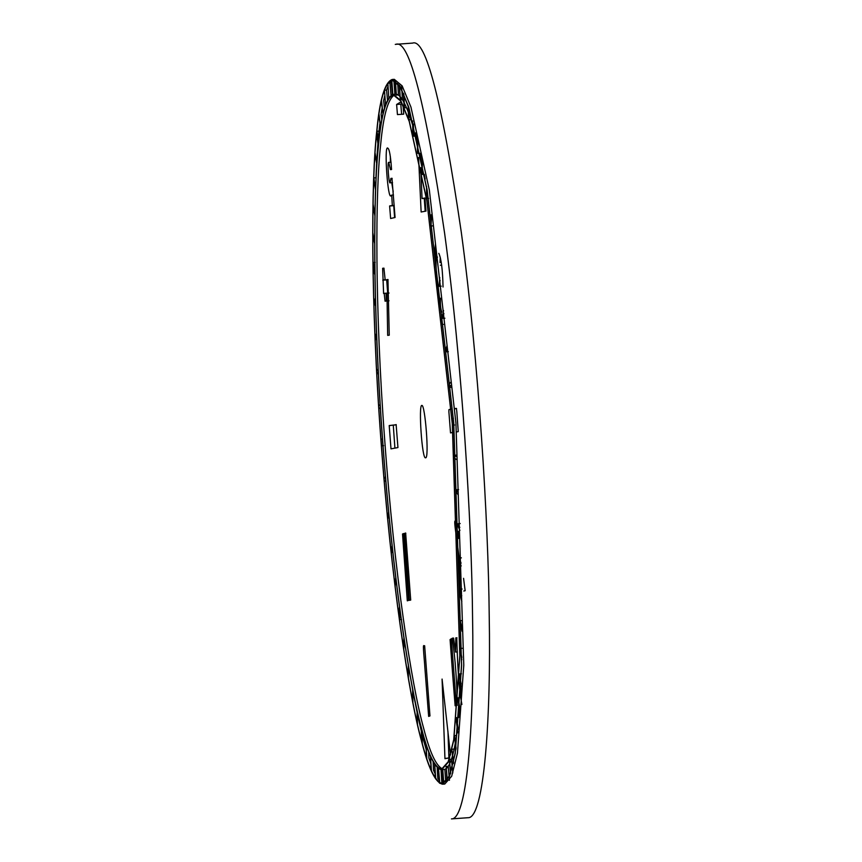 <?xml version="1.0" encoding="UTF-8"?>
<svg xmlns="http://www.w3.org/2000/svg" width="862" height="862" viewBox="0 0 862 862"><rect width="100%" height="100%" fill="white"/><g stroke="black" fill="none" stroke-linecap="round" stroke-linejoin="round"><path stroke-width="1.29" d="M421.787 405.431L421.83 405.431C425.085 404.009 429.427 459.155 425.58 457.765C422.024 459.899 418.426 404.817 421.787 405.431M403.05 105.304L403.707 114.15L397.447 114.592L396.617 104.474L400.787 104.173L401.907 103.074M401.627 114.334L400.787 104.173M396.617 104.474L400.13 102.362L401.627 102.556M388.45 293.015L383.601 293.489L382.631 268.297L383.913 268.147L385.185 279.999L387.965 279.482L389.247 335.199L387.674 335.372L386.963 293.123L386.036 293.231L386.413 301L385.066 301.204L384.204 293.274M387.674 293.026L386.682 279.891M408.653 600.329L407.306 600.836L402.532 533.998L403.599 533.567L408.653 600.329M429.966 715.945L428.651 716.397L424.815 666.951C424.524 660.755 422.477 643.321 423.975 645.821L424.643 645.735L429.966 715.945M456.397 705.342L455.136 705.784L452.722 675.399L450.083 639.593L451.332 638.753L456.397 705.342M463.573 578.327L465.146 590.718L463.831 591.02M460.039 592.054L459.037 556.852L457.377 544.299C456.946 539.871 453.229 517.653 455.427 521.456L456.02 521.391L458.412 538.47L458.347 531.38M448.908 757.892L447.938 731.353M449.695 757.666L444.954 758.711L442.077 679.073L450.503 754.95M410.711 600.092L409.331 600.318L404.504 533.427L405.646 533.018L410.711 600.092M394.904 448.014L393.287 425.3M389.926 425.537L396.251 424.804L395.108 424.869L396.132 424.578L397.942 447.561L390.992 448.865L389.204 425.548L395.108 424.869M425.171 211.265L424.266 198.389M420.71 167.627L422.046 198.551L424.934 197.991L426 211.104L421.13 211.998L418.576 157.509M440.493 298.241C440.191 304.491 440.622 309.102 441.818 312.087M440.029 262.565L440.256 257.382M443.402 324.36L442.852 324.608C440.471 322.841 439.06 312.658 438.618 294.05C436.603 281.572 435.784 269.289 436.14 257.199M438.823 253.342C441.269 258.686 442.669 269.903 443.036 287.003M468.098 817.704L451.44 818.9C467.872 820.053 474.402 716.699 472.559 616.826C471.708 523.051 462.129 362.837 444.641 233.462C425.397 102.459 409.17 39.393 395.97 44.296L395.27 44.404M457.183 705.375C457.237 686.497 455.33 658.008 452.259 638.192L453.606 638.052L455.567 652.06L455.847 637.858L456.752 637.805C457.356 654.808 458.002 684.04 461.903 704.491M454.834 408.534L456.418 408.394L456.828 411.756L458.25 431.614L456.569 431.916M452.906 432.39L450.524 432.907L448.886 411.767L448.94 409.633L451.16 409.008M395.076 217.493L390.615 218.495L389.624 205.953L392.329 205.522L391.714 195.114L391.068 195.555C387.835 201.6 383.946 144.935 387.706 148.081C389.355 148.77 390.637 155.914 391.563 169.512L390.486 169.642L388.73 162.379C387.157 161.356 388.837 185.265 390.206 182.766L390.874 178.402L391.962 178.305L395.076 217.493M454.856 408.847L455.836 408.61M394.602 217.623L393.751 205.673M389.958 205.953L394.225 205.641M393.212 191.644L391.725 182.658M390.378 162.261L390.357 156.561M395.981 44.296L412.629 43.1C425.828 38.208 442.055 101.263 461.299 232.277C478.787 361.652 488.366 521.855 489.217 615.64C491.06 715.503 484.53 818.857 468.055 817.704M443.811 783.795L442.766 769.54L444.846 769.389L445.773 781.92M441.635 769.723L443.143 783.957M442.098 769.701L442.766 769.54M393.266 80.155L391.844 80.963M391.197 81.524L389.926 83.032L390.992 95.273M387.835 86.771L386.51 90.09M384.7 96.048L383.622 100.498L384.463 108.213M382.06 108.461L381.112 114.334L381.801 120.012M379.83 123.999C378.149 137.748 376.866 155.666 375.972 177.755L373.892 177.906L373.817 180.029L375.573 190.146L373.892 177.906M375.563 190.071L375.498 192.366M410.958 680.129L412.715 689.88M413.092 691.927C417.736 716.548 422.1 735.739 426.194 749.509M428.694 751.793L428.877 758.129L430.784 763.592M433.133 761.739L433.489 770.283L435.116 773.731M437.206 767.568L437.777 778.311L439.264 780.293M441.829 782.61L443.09 783.224M453.681 423.07L461.536 664.958L455.211 752.828L449.458 775.822L442.551 783.601C435.439 782.233 428.446 767.956 421.561 740.77C409.019 696.065 391.068 579.91 381.036 440.611C370.617 301.409 371.177 180.783 376.834 131.671C379.722 100.078 384.84 82.871 392.178 80.08L399.99 86.588L408.782 107.772L427.153 190.513L453.681 423.07M453.746 423.048L427.175 190.114L408.771 107.233L399.968 86.017L392.135 79.487C384.786 82.289 379.657 99.518 376.759 131.175C371.102 180.363 370.541 301.183 380.972 440.622C391.025 580.158 409.008 696.507 421.561 741.288C428.468 768.516 435.472 782.815 442.594 784.194L449.501 776.393L455.265 753.366L461.612 665.345L453.746 423.048M392.124 79.487L394.3 79.336L402.134 85.855L410.948 107.082L429.341 189.952L455.912 422.897L463.788 665.184L457.442 753.205L451.677 776.242L444.76 784.032L442.583 784.194M394.376 94.992C387.889 99.238 383.342 115.648 380.702 144.223C375.293 191.289 374.754 306.894 384.732 440.299C394.354 573.801 411.551 685.118 423.576 727.97C429.793 752.451 436.14 766.102 442.626 768.936M452.27 423.641L459.802 655.454L453.735 739.671L448.218 761.706L441.603 769.163C434.793 767.848 428.091 754.164 421.486 728.121C409.472 685.268 392.264 573.952 382.653 440.45C372.664 307.034 373.203 191.439 378.623 144.374C381.392 114.086 386.295 97.6 393.331 94.917L400.819 101.166L409.245 121.467L426.852 200.76L452.27 423.641M452.334 423.619L426.873 200.372L409.234 120.949L400.798 100.606L393.287 94.357C386.241 97.04 381.327 113.558 378.558 143.889C373.138 191.03 372.589 306.829 382.588 440.46C392.232 574.189 409.461 685.689 421.496 728.616C428.102 754.703 434.825 768.408 441.646 769.723L448.272 762.256L453.8 740.189L459.877 655.831L452.334 423.619M460.911 685.904L460.254 697.681L458.185 697.832L458.067 699.718L459.78 710.827M459.457 708.779L458.703 717.475L456.634 717.615L458.228 729.435M457.41 729.317C454.134 754.573 449.867 767.934 444.62 769.4M393.287 94.357L395.367 94.206C400.453 93.656 406.228 104 412.693 125.259M415.656 132.867L417.445 142.941M419.859 153.274L421.971 163.047M421.992 161.625L421.82 172.551L422.208 174.48L424.287 174.339L425.16 179.048M456.634 717.615L456.289 721.02L457.884 732.829M461.741 595.804L459.996 589.177L462.086 589.037M459.996 589.177L460.082 594.909L461.827 601.525M453.401 418.296L451.968 418.641L452.442 425.16L453.875 424.815M454.533 425.009L452.442 425.16M435.418 244.474L434.696 251.682L435.439 257.253L436.172 250.034M437.53 257.102L435.439 257.253M412.629 120.906L412.801 133.06L413.62 136.185L413.458 124.02M415.7 136.034L413.62 136.185M391.811 80.543L392.824 94.389L394.904 94.238L393.891 80.403L391.811 80.543L391.132 80.705L392.393 94.529M394.904 94.238L394.236 94.4M392.824 94.389L392.156 94.551M377.039 131.25L378.633 143.06L378.289 146.465L376.694 134.655L377.039 131.25L379.118 131.099L379.592 134.623M373.095 262.554L374.841 269.17L374.927 274.903L373.181 268.287L373.095 262.554L375.185 262.404M381.521 445.794L381.047 439.275L382.48 438.93L382.965 445.449L381.521 445.794L383.612 445.643M399.505 619.616L398.75 614.046L399.483 606.837L400.237 612.397L399.505 619.616L401.584 619.466M424.309 738.68L424.373 743.012M422.305 744.035L422.143 731.019M422.121 731.019L421.302 727.905L421.475 740.964M441.861 783.149L440.978 769.012M439.782 783.289L438.564 768.926L439.437 783.052M435.719 778.957L434.76 764.465M434.631 764.475L435.375 778.451M431.42 770.736L430.504 756.265M430.483 756.265L431.054 769.917M426.809 758.625L426.076 744.326M426.043 744.326L426.431 757.504M403.75 649.28L404.3 640.477L403.933 638.096L403.384 646.899M384.377 481.729L385.702 479.649L385.454 476.643M385.443 476.654L384.118 478.722M373.86 300.87L375.616 306.075L375.541 303.252M375.53 303.252L373.774 298.036M377.545 155.16L377.233 153.145M375.035 155.149L376.877 164.362L375.142 153.264M387.857 83.183L388.784 97.643L387.857 83.183L389.936 83.032M408.114 105.466L408.502 118.644L408.879 119.764L410.958 119.613M408.879 119.764L408.491 106.576M431.172 214.8L430.989 225.995L433.069 225.844M430.989 225.995L431.539 217.181M450.546 382.351L449.221 384.43L449.479 387.437L451.559 387.286M449.479 387.437L450.804 385.357M461.062 563.22L459.306 558.005L459.392 560.828L461.148 566.043M459.306 558.005L461.385 557.865M459.888 708.93L458.185 697.832M449.436 780.304L448.229 766.286L446.139 766.437L447.066 780.897M447.356 780.455L446.139 766.437M408.372 677.629L408.362 665.539L407.995 675.463M387.771 518.719L388.967 515.185L388.676 512.243L387.48 515.778M375.121 336.589L376.823 340.393L376.705 337.462L375.002 333.659M387.501 99.949L386.542 90.09L384.463 90.241L385.551 104.722L384.463 90.241M403.502 93.355L404.073 107.007L404.44 107.815L406.519 107.664M404.44 107.815L403.869 94.163M426.55 186.451L426.561 198.54L428.64 198.389M426.561 198.54L426.927 188.627M447.152 345.36L445.956 348.894L446.247 351.836L448.326 351.685M446.247 351.836L447.443 348.302M459.802 527.501L458.099 523.697L458.218 526.617L459.92 530.421M458.099 523.697L460.179 523.546M461.105 684.051L459.349 673.933L461.03 686.184M459.349 673.933L461.429 673.782M452.798 772.934L451.462 759.217L449.371 759.357L450.481 773.839M450.718 773.085L449.371 759.357M412.93 702.455L412.715 689.6L412.542 700.526M391.348 553.501L392.393 548.555L392.102 545.711L391.036 550.656M376.759 372.007L378.396 374.367L378.235 371.371L376.608 369.011M373.084 206.589L374.873 215.619L373.127 204.251M381.295 101.587L383.051 113.806M382.987 113.806L381.521 100.531M399.203 85.133L400.291 99.615L402.382 99.464L401.638 85.489M400.291 99.615L399.548 85.64M422.208 174.48L422.38 163.565M443.574 310.579L442.529 315.524L442.842 318.369L444.921 318.218M442.842 318.369L443.887 313.423M458.164 492.083L456.526 489.724L456.688 492.719L458.315 495.068M456.526 489.724L458.606 489.573M461.838 657.49L460.049 648.461L461.795 659.829M460.049 648.461L462.129 648.31M453.627 762.493L451.936 750.274L453.401 763.56M452.162 749.218L454.242 749.067M419.557 723.498L419.557 720.988M417.477 724.058L417.143 710.665M417.111 710.665L417.089 722.334M395.173 586.58L395.777 577.755L394.839 583.843M378.838 407.694L380.401 408.825L380.207 405.797L378.644 404.666M372.847 235.337L374.647 243.375L372.858 232.837M378.827 115.68L380.616 127.167M380.562 127.177L379.021 114.377M395.141 80.791L396.024 94.917L398.449 95.014L397.716 83.355M396.358 95.165L395.486 81.039M417.445 140.021L417.434 151.69L417.811 153.414L419.891 153.264M417.811 153.414L417.833 141.745M439.749 277.499L439.167 286.335L441.258 286.184M439.167 286.335L440.083 280.247M456.084 456.386L454.522 455.255L454.716 458.282L456.278 459.414M454.522 455.255L456.601 455.114M462.075 628.754L460.276 620.715L462.064 631.253M460.276 620.715L462.355 620.565M456.095 748.41L454.554 735.609L455.901 749.714M454.554 735.609L456.634 735.458M389.247 335.189L388.697 335.221M388.988 292.983L388.137 293.069M388.977 293.123L387.038 293.263M386.844 293.166L386.036 293.231M389.031 300.806L387.178 300.946M386.876 293.155L384.301 293.339L386.909 293.145M388.008 293.069L387.006 293.145M386.736 279.784L385.637 279.87M385.055 279.913L382.911 280.064M385.109 279.978L382.75 280.15M385.002 279.751L383.245 279.87M384.053 268.308L382.9 268.394M388.083 279.794L385.185 279.999M388.04 279.568L387.264 279.622M403.761 533.912L402.597 533.998M447.755 758.215L445.492 758.377M410.7 600.049L409.773 600.114M405.83 533.341L404.666 533.427M425.052 198.335L422.046 198.551M425.009 198.109L424.061 198.174M441.667 265.151L440.374 265.248M453.423 638.117L452.41 638.192M457.377 651.931L455.567 652.06M457.011 637.858L456.354 637.902M456.558 408.556L454.845 408.674M393.794 205.652L389.624 205.953M394.203 205.393L392.329 205.522M393.46 194.984L391.714 195.114M391.046 162.218L388.73 162.379M392.533 182.604L390.206 182.766M392.167 178.359L391.423 178.412"/></g></svg>

